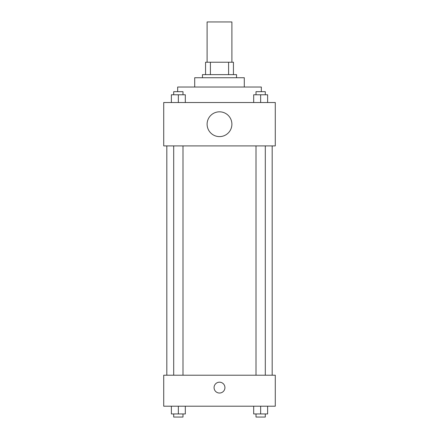 <?xml version="1.0" encoding="UTF-8"?>
<svg xmlns="http://www.w3.org/2000/svg" width="439" height="439" viewBox="0 0 439 439"><rect width="100%" height="100%" fill="white"/><g stroke="black" fill="none" stroke-linecap="round" stroke-linejoin="round"><path stroke-width="0.66" d="M231.896 62.234L231.896 21.95L207.104 21.95L207.104 62.234M210.407 74.63L210.407 62.234L205.556 62.234L205.556 74.63L205.556 62.234M210.407 62.234L233.444 62.234L233.444 74.63M228.593 74.63L228.593 62.234M202.456 77.73L202.456 74.63L236.544 74.63L236.544 77.73M194.707 87.026L194.707 77.73L244.293 77.73L244.293 87.026M177.663 91.674L177.663 87.026L261.337 87.026L261.337 91.674M163.72 102.517L275.28 102.517L275.28 145.902L163.72 145.902L163.72 102.517M219.5 136.606A12.396 12.396 0 0 1 208.766 118.014A12.396 12.396 0 0 1 230.234 118.014A12.396 12.396 0 0 1 219.5 136.606M163.72 375.213L275.28 375.213L275.28 406.207L163.72 406.207L163.72 375.213M219.5 393.037A5.422 5.422 0 0 1 214.803 384.899A5.422 5.422 0 0 1 224.197 384.899A5.422 5.422 0 0 1 219.5 393.037M253.682 406.207L253.682 413.95L267.625 413.95L267.625 406.207L267.625 413.95M260.651 413.95L260.651 406.207M265.299 413.95L265.299 417.05L256.003 417.05L256.003 413.95M171.375 406.207L171.375 413.95L185.318 413.95L185.318 406.207L185.318 413.95M178.349 413.95L178.349 406.207M182.997 413.95L182.997 417.05L173.701 417.05L173.701 413.95M253.682 102.517L253.682 94.775L267.625 94.775L267.625 102.517L267.625 94.775M260.651 102.517L260.651 94.775M265.299 94.775L265.299 91.674L256.003 91.674L256.003 94.775M171.375 102.517L171.375 94.775L185.318 94.775L185.318 102.517L185.318 94.775M178.349 102.517L178.349 94.775M182.997 94.775L182.997 91.674L173.701 91.674L173.701 94.775M272.18 375.213L272.18 145.902M166.82 375.213L166.82 145.902M256.003 145.902L256.003 375.213M265.299 145.902L265.299 375.213M182.997 375.213L182.997 145.902M173.701 375.213L173.701 145.902"/></g></svg>
